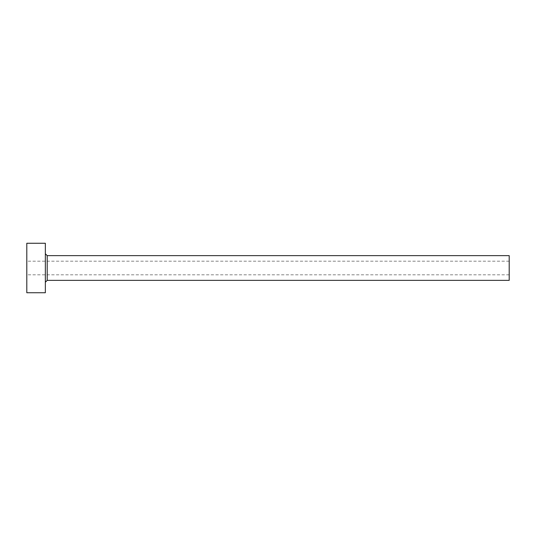 <?xml version="1.0" encoding="UTF-8"?>
<svg xmlns="http://www.w3.org/2000/svg" width="536" height="536" viewBox="0 0 536 536"><rect width="100%" height="100%" fill="white"/><g stroke="black" fill="none" stroke-linecap="round" stroke-linejoin="round"><path stroke-width="0.4" stroke-dasharray="2.68 2.01" d="M26.8 292.736L26.8 243.264M509.2 280.368L509.2 255.632M45.352 292.736L45.352 243.264M45.352 268L45.352 282.224L45.352 268M26.8 268L26.8 274.8L26.8 268M509.2 268L509.2 274.8L509.2 268M47.208 280.368L47.208 255.632M509.2 261.2L26.8 261.2M509.2 274.8L26.8 274.8"/><path stroke-width="0.8" d="M47.208 280.368L47.208 255.632L509.2 255.632L509.2 280.368L47.208 280.368L45.352 282.224M45.352 268L45.352 292.736L26.8 292.736L26.8 243.264L45.352 243.264L45.352 268M47.208 255.632L45.352 253.776"/></g></svg>
